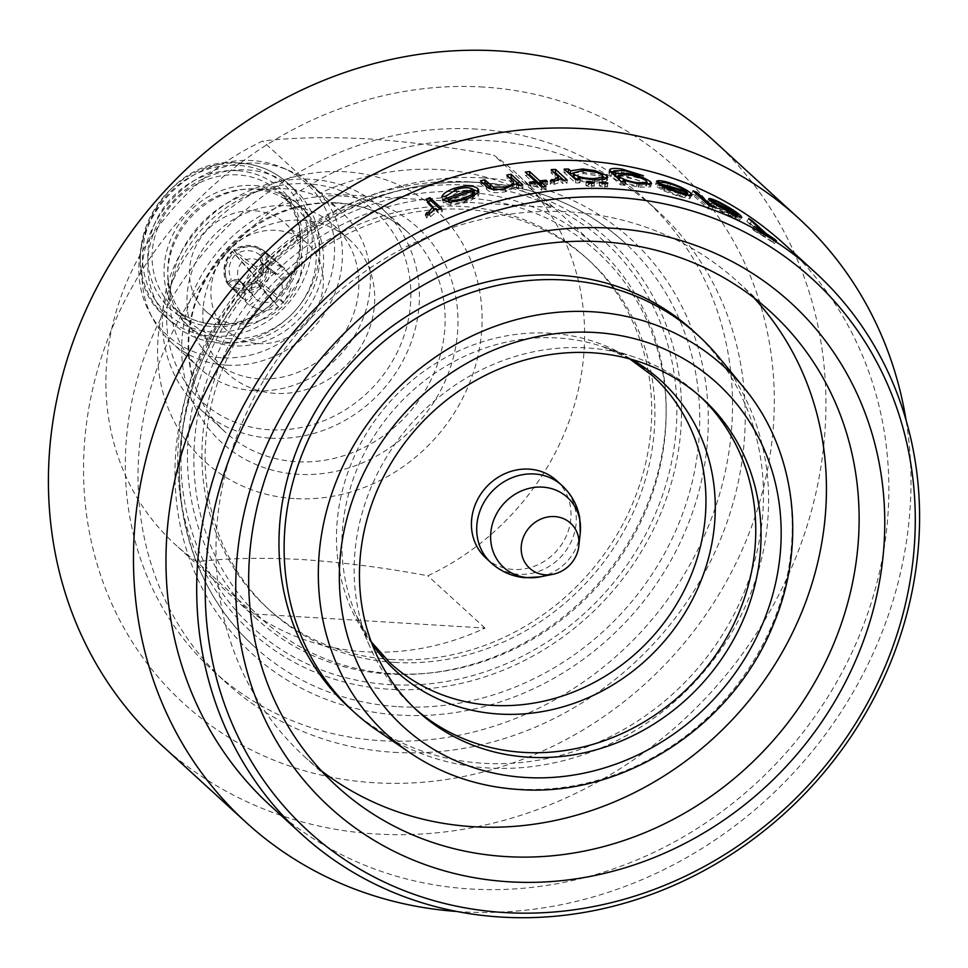 <?xml version="1.0" encoding="UTF-8"?>
<svg xmlns="http://www.w3.org/2000/svg" width="968" height="968" viewBox="0 0 968 968"><rect width="100%" height="100%" fill="white"/><g stroke="black" fill="none" stroke-linecap="round" stroke-linejoin="round"><path stroke-width="0.73" stroke-dasharray="4.84 3.63" d="M719.043 357.422A255.08 231.001 -47.6 0 1 734.276 628.171A255.08 231.001 -47.6 0 1 488.15 767.975A255.08 231.001 -47.6 0 1 377.677 730.792M693.342 331.032A255.08 231.001 -47.6 0 1 736.745 608.957A255.08 231.001 -47.6 0 1 483.008 763.268A255.08 231.001 -47.6 0 1 349.097 707.56M414.957 708.588A211.447 191.482 -47.6 0 1 412.283 706.192A211.447 191.482 -47.6 0 1 369.582 646.08A211.447 191.482 -47.6 0 1 397.207 441.057A211.447 191.482 -47.6 0 1 586.632 347.911A211.447 191.482 -47.6 0 1 633.943 356.938A211.447 191.482 -47.6 0 1 697.638 394.085A211.447 191.482 -47.6 0 1 700.251 396.541M389.959 662.862A194.532 176.164 -47.6 0 1 356.865 450.919A194.532 176.164 -47.6 0 1 550.356 333.234A194.532 176.164 -47.6 0 1 652.48 375.729M556.6 480.588A52.441 47.48 -47.6 0 1 570.394 522.296A52.441 47.48 -47.6 0 1 536.466 565.385A52.441 47.48 -47.6 0 1 485.839 557.991M753.794 297.721A321.4 291.041 132.4 0 0 738.088 282.099A321.4 291.041 132.4 0 0 569.353 211.895A321.4 291.041 132.4 0 0 249.671 406.318A321.4 291.041 132.4 0 0 304.351 756.492A321.4 291.041 132.4 0 0 321.328 770.746M270.604 805.86A380.593 344.656 132.4 0 0 470.412 888.987A380.593 344.656 132.4 0 0 848.984 658.748A380.593 344.656 132.4 0 0 784.237 244.069M456.836 911.469A409.355 370.696 132.4 0 0 460.913 911.747A409.355 370.696 132.4 0 0 906.072 420.1M160.954 744.573A409.355 370.696 132.4 0 0 375.862 833.98A409.355 370.696 132.4 0 0 783.039 586.354A409.355 370.696 132.4 0 0 713.392 140.336M483.395 87.059A363.678 329.338 132.4 0 0 87.846 414.11A363.678 329.338 132.4 0 0 374.447 782.749A363.678 329.338 132.4 0 0 769.996 455.71A363.678 329.338 132.4 0 0 483.395 87.059M476.8 129.131A319.706 289.517 132.4 0 0 158.8 322.526A319.706 289.517 132.4 0 0 213.19 670.86A319.706 289.517 132.4 0 0 381.029 740.689A319.706 289.517 132.4 0 0 699.041 547.283A319.706 289.517 132.4 0 0 644.64 198.96A319.706 289.517 132.4 0 0 476.8 129.131M393.746 752.305A319.706 289.517 132.4 0 0 711.746 558.911A319.706 289.517 132.4 0 0 657.357 210.576A319.706 289.517 132.4 0 0 489.518 140.747A319.706 289.517 132.4 0 0 171.505 334.154A319.706 289.517 132.4 0 0 225.907 682.476A319.706 289.517 132.4 0 0 393.746 752.305M398.465 706.688A274.029 248.159 132.4 0 0 671.042 540.918A274.029 248.159 132.4 0 0 624.42 242.351A274.029 248.159 132.4 0 0 480.551 182.492A274.029 248.159 132.4 0 0 479.281 182.42A274.029 248.159 132.4 0 0 181.948 507.643A274.029 248.159 132.4 0 0 254.608 646.842A274.029 248.159 132.4 0 0 398.465 706.688M469.383 181.875A265.268 240.209 132.4 0 0 468.161 181.802A265.268 240.209 132.4 0 0 180.326 496.62A265.268 240.209 132.4 0 0 389.923 689.289A265.268 240.209 132.4 0 0 678.435 450.749A265.268 240.209 132.4 0 0 469.383 181.875M468.028 185.178A261.094 236.446 132.4 0 0 184.053 419.979A261.094 236.446 132.4 0 0 389.814 684.63A261.094 236.446 132.4 0 0 673.788 449.842A261.094 236.446 132.4 0 0 468.028 185.178M392.766 673.728A248.655 225.181 132.4 0 0 663.201 450.12A248.655 225.181 132.4 0 0 467.241 198.065A248.655 225.181 132.4 0 0 196.806 421.673A248.655 225.181 132.4 0 0 392.766 673.728M394.533 662.402A236.821 214.448 132.4 0 0 630.095 519.15A236.821 214.448 132.4 0 0 589.802 261.118A236.821 214.448 132.4 0 0 465.475 209.391A236.821 214.448 132.4 0 0 229.912 352.654A236.821 214.448 132.4 0 0 270.205 610.675A236.821 214.448 132.4 0 0 394.533 662.402M391.326 659.474A236.821 214.448 -47.6 0 1 267.011 607.747A236.821 214.448 -47.6 0 1 226.718 349.726A236.821 214.448 -47.6 0 1 462.268 206.462A236.821 214.448 -47.6 0 1 586.596 258.19A236.821 214.448 -47.6 0 1 626.889 516.222A236.821 214.448 -47.6 0 1 391.326 659.474M389.051 674.043A252.043 228.242 -47.6 0 1 256.738 618.988A252.043 228.242 -47.6 0 1 213.855 344.378A252.043 228.242 -47.6 0 1 464.555 191.906A252.043 228.242 -47.6 0 1 596.869 246.961A252.043 228.242 -47.6 0 1 639.751 521.571A252.043 228.242 -47.6 0 1 389.051 674.043M550.877 207.418L319.876 193.334A252.043 228.242 -47.6 0 1 440.186 169.63A252.043 228.242 -47.6 0 1 550.877 207.418L493.68 155.122A252.043 228.242 -47.6 0 1 515.315 172.389A252.043 228.242 -47.6 0 1 427.808 575.779C385.228 567.793 343.374 562.372 302.246 559.54C261.868 557.411 226.718 558.125 196.806 561.694A252.043 228.242 -47.6 0 1 175.172 544.427A252.043 228.242 -47.6 0 1 262.679 141.038C292.59 137.48 327.741 136.754 368.118 138.884C409.246 141.727 451.1 147.136 493.68 155.122M319.876 193.334L262.679 141.038M254.003 613.978L485.004 628.075A252.043 228.242 -47.6 0 1 364.694 651.766A252.043 228.242 -47.6 0 1 254.003 613.978L196.806 561.694M294.236 498.58A170.852 154.711 -47.6 0 1 159.599 325.393A170.852 154.711 -47.6 0 1 345.419 171.759A170.852 154.711 -47.6 0 1 480.055 344.935A170.852 154.711 -47.6 0 1 294.236 498.58M270.641 438.165A135.326 122.549 132.4 0 0 405.241 356.297A135.326 122.549 132.4 0 0 382.215 208.858A135.326 122.549 132.4 0 0 311.176 179.298A135.326 122.549 132.4 0 0 176.575 261.166A135.326 122.549 132.4 0 0 199.602 408.605A135.326 122.549 132.4 0 0 270.641 438.165M269.54 429.756A128.562 116.414 -47.6 0 1 168.226 299.439A128.562 116.414 -47.6 0 1 308.042 183.835A128.562 116.414 -47.6 0 1 409.355 314.152A128.562 116.414 -47.6 0 1 269.54 429.756M275.239 393.347A90.496 81.953 -47.6 0 1 227.722 373.587A90.496 81.953 -47.6 0 1 212.331 274.985A90.496 81.953 -47.6 0 1 302.343 220.244A90.496 81.953 -47.6 0 1 349.859 240.003A90.496 81.953 -47.6 0 1 365.251 338.606A90.496 81.953 -47.6 0 1 275.239 393.347M259.351 378.827A90.496 81.953 -47.6 0 1 211.835 359.055A90.496 81.953 -47.6 0 1 196.444 260.465A90.496 81.953 -47.6 0 1 286.455 205.712A90.496 81.953 -47.6 0 1 333.972 225.483A90.496 81.953 -47.6 0 1 349.363 324.086A90.496 81.953 -47.6 0 1 259.351 378.827M254.378 390.733A105.548 95.59 -47.6 0 1 198.96 367.683A105.548 95.59 -47.6 0 1 181.004 252.684A105.548 95.59 -47.6 0 1 285.996 188.821A105.548 95.59 -47.6 0 1 341.401 211.883A105.548 95.59 -47.6 0 1 359.37 326.881A105.548 95.59 -47.6 0 1 254.378 390.733M226.379 365.142A105.548 95.59 -47.6 0 1 170.961 342.091A105.548 95.59 -47.6 0 1 153.077 319.15A105.548 95.59 -47.6 0 1 160.99 213.238A105.548 95.59 -47.6 0 1 257.996 163.229A105.548 95.59 -47.6 0 1 288.96 170.525A105.548 95.59 -47.6 0 1 313.414 186.292A105.548 95.59 -47.6 0 1 331.371 301.29A105.548 95.59 -47.6 0 1 226.379 365.142M221.248 357.749A103.08 93.352 -47.6 0 1 149.665 312.833A103.08 93.352 -47.6 0 1 157.385 209.391A103.08 93.352 -47.6 0 1 252.128 160.567A103.08 93.352 -47.6 0 1 282.366 167.682A103.08 93.352 -47.6 0 1 329.556 281.022A103.08 93.352 -47.6 0 1 221.248 357.749M220.159 342.999A90.496 81.953 -47.6 0 1 172.655 323.227A90.496 81.953 -47.6 0 1 157.252 224.624A90.496 81.953 -47.6 0 1 247.263 169.884A90.496 81.953 -47.6 0 1 294.78 189.655A90.496 81.953 -47.6 0 1 310.171 288.246A90.496 81.953 -47.6 0 1 220.159 342.999M485.004 628.075L427.808 575.779M230.275 338.739A78.154 70.773 -47.6 0 1 189.244 321.666A78.154 70.773 -47.6 0 1 175.946 236.519A78.154 70.773 -47.6 0 1 253.677 189.244A78.154 70.773 -47.6 0 1 294.708 206.317A78.154 70.773 -47.6 0 1 308.005 291.465A78.154 70.773 -47.6 0 1 230.275 338.739M229.682 342.466A82.038 74.294 -47.6 0 1 186.618 324.546A82.038 74.294 -47.6 0 1 172.655 235.151A82.038 74.294 -47.6 0 1 254.269 185.529A82.038 74.294 -47.6 0 1 297.333 203.449A82.038 74.294 -47.6 0 1 311.297 292.832A82.038 74.294 -47.6 0 1 229.682 342.466M257.972 188.917A82.038 74.294 -47.6 0 1 301.036 206.837A82.038 74.294 -47.6 0 1 314.999 296.22A82.038 74.294 -47.6 0 1 233.397 345.854A82.038 74.294 -47.6 0 1 190.321 327.934A82.038 74.294 -47.6 0 1 176.37 238.539A82.038 74.294 -47.6 0 1 257.972 188.917M236.821 324.014A59.205 53.615 -47.6 0 1 205.736 311.079A59.205 53.615 -47.6 0 1 195.657 246.574A59.205 53.615 -47.6 0 1 254.548 210.758A59.205 53.615 -47.6 0 1 285.633 223.693A59.205 53.615 -47.6 0 1 295.7 288.198A59.205 53.615 -47.6 0 1 236.821 324.014M258.238 343.592A59.205 53.615 132.4 0 0 317.129 307.788A59.205 53.615 132.4 0 0 307.062 243.27A59.205 53.615 132.4 0 0 275.977 230.348A59.205 53.615 132.4 0 0 217.086 266.164A59.205 53.615 132.4 0 0 227.153 330.669A59.205 53.615 132.4 0 0 258.238 343.592M249.441 305.428L256.593 299.523C261.723 303.166 267.374 303.516 273.533 300.552L278.711 307.219L263.296 311.285L249.441 305.428L228.145 284.58A27.745 24.732 137.7 0 0 242.968 290.872A27.745 24.732 137.7 0 0 259.678 286.504L258.517 285.088A26.39 23.522 -42.3 0 1 228.799 283.273L228.145 284.58M284.06 267.882L284.774 268.511L277.635 274.428L260.307 261.602A16.916 15.512 126.5 0 0 252.503 258.795A16.916 15.512 126.5 0 0 243.682 260.815L260.682 273.387L255.504 266.72L270.919 262.655L284.06 267.882L265.897 252.346A27.745 25.446 -53.5 0 1 266.829 253.18L265.087 251.898A27.745 25.446 126.5 0 0 262.885 250.034A27.745 25.446 126.5 0 0 250.083 245.436A27.745 25.446 126.5 0 0 233.566 249.974L233.905 250.651A26.39 24.2 -53.5 0 1 249.478 246.429A26.39 24.2 -53.5 0 1 263.623 252.466L260.247 255.334L260.634 261.856L277.635 274.428L269.552 271.403L260.682 273.387M283.745 303.057L278.566 296.402L282.378 287.907L281.277 279.111L288.428 273.206L290.957 288.428L283.745 303.057L261.07 285.354A27.745 24.599 128.7 0 0 268.801 269.515A27.745 24.599 128.7 0 0 266.103 253.205L264.579 253.689A26.39 23.401 -51.3 0 1 267.071 269.068A26.39 23.401 -51.3 0 1 259.835 283.999L257.331 280.03C262.437 268.596 263.647 262.667 260.949 262.243L261.215 256.568L264.579 253.689M250.47 270.895L255.649 277.55C251.511 283.116 250.603 288.875 252.938 294.829L245.787 300.733L243.258 285.512L250.47 270.895L232.175 251.136A27.745 25.579 136.9 0 0 224.249 266.793A27.745 25.579 136.9 0 0 227.141 283.285L227.843 282.039A26.39 24.333 -43.1 0 1 232.586 251.74L255.649 277.55M245.787 300.733L228.569 284.81A27.745 25.579 -43.1 0 1 225.689 268.33A27.745 25.579 -43.1 0 1 233.603 252.66M228.569 284.81L227.141 283.285M278.711 307.219L261.324 288.319A27.745 24.732 -42.3 0 1 244.626 292.687A27.745 24.732 -42.3 0 1 229.803 286.395M261.324 288.319L259.678 286.504M261.215 256.568A21.986 19.505 128.7 0 1 257.403 280.853L259.436 281.071A16.916 15.004 128.7 0 0 263.199 272.54A16.916 15.004 128.7 0 0 262.134 263.792L281.277 279.111M288.428 273.206L268.051 254.766A27.745 24.599 -51.3 0 1 270.762 271.076A27.745 24.599 -51.3 0 1 263.018 286.915M255.504 266.72L235.297 251.256A27.745 25.446 -53.5 0 1 251.825 246.719A27.745 25.446 -53.5 0 1 264.615 251.317A27.745 25.446 -53.5 0 1 265.897 252.346M243.682 260.815L233.905 250.651M260.247 255.334A21.986 20.171 126.5 0 0 236.446 253.882M263.623 252.466L265.087 251.898M235.297 251.256L233.566 249.974M284.774 268.511L266.829 253.18M262.134 263.792L260.949 262.243M259.835 283.999L261.07 285.354M268.051 254.766L266.103 253.205M259.436 281.071L278.566 296.402M228.799 283.273L232.272 280.49A21.986 19.602 137.7 0 0 256.084 281.942L258.517 285.088M232.272 280.49L240.403 281.761L256.593 299.523M239.895 281.289L240.403 281.761A16.916 15.077 137.7 0 0 257.355 282.789L255.794 281.301C246.417 284.132 241.117 284.132 239.895 281.277M257.355 282.789L273.533 300.552M232.586 251.74L232.175 251.136M241.613 262.534A16.916 15.597 136.9 0 0 238.902 279.825L252.938 294.829M238.902 279.825L231.316 279.256L227.843 282.039M235.115 254.983A21.986 20.267 136.9 0 0 231.316 279.256M437.415 210.02L438.395 212.996L436.689 211.435L430.53 216.711L426.61 217.945L427.602 215.803L429.877 215.053L433.942 209.899L426.791 202.373L425.799 199.408M435.697 208.459L436.689 211.435M429.465 213.771L430.53 216.711M425.521 215.017L426.61 217.945M427.154 214.606L427.602 215.803M429.417 213.783L429.877 215.053M428.34 201.719A377.217 341.595 132.4 0 0 426.791 202.373M439.944 208.955L442.485 211.29A377.217 341.595 132.4 0 0 438.395 212.996M441.529 208.302L442.485 211.29M441.807 196.903L442.679 199.928L445.498 196.238M446.659 195.367L455.093 191.398L473.158 189.486M454.754 190.018L455.093 191.398M478.458 191.773L479.281 193.237L478.18 196.25L466.999 202.421L451.1 205.18L443.417 202.893L442.521 199.88M477.563 193.14L478.18 196.25M466.274 199.347L466.999 202.421M450.241 202.155L451.1 205.18M473.473 191.059L473.763 192.523A377.217 341.595 132.4 0 0 448.499 200.957M446.442 201.731A377.217 341.595 132.4 0 0 443.417 202.893M473.763 192.523C470.484 190.273 464.906 190.273 457.041 192.523L447.022 199.154L442.679 199.928M456.303 189.462L457.041 192.523M446.175 196.117L447.022 199.154M474.756 193.963A377.217 341.595 132.4 0 0 448.971 202.614C452.988 203.921 458.457 203.449 465.366 201.187L473.062 197.363L474.417 195.754M465.366 201.187L465.015 199.759M473.062 197.363L472.904 196.625M518.412 185.65L518.679 188.845L516.585 186.933L505.671 191.7C495.652 193.479 489.384 192.717 486.856 189.413L480.927 183.993L480.43 180.859M516.319 183.738L516.585 186.933M505.284 188.53L505.671 191.7M483.226 183.412A377.217 341.595 132.4 0 0 480.927 183.993M492.24 189.28L493.777 190.212L504.981 190.236C510.826 188.833 513.73 187.102 513.73 185.033L507.075 178.221L506.796 175.039M493.668 189.474L493.777 190.212M504.8 188.639L504.981 190.236M509.761 177.749A377.217 341.595 132.4 0 0 507.075 178.221M519.985 185.372L522.95 188.082A377.217 341.595 132.4 0 0 518.679 188.845M522.72 184.888L522.95 188.082M541.596 187.018L541.705 190.236L537.022 185.953A377.217 341.595 132.4 0 0 530.9 186.812L529.472 185.505L529.314 182.299M536.913 182.734L537.022 185.953M530.742 183.605L530.9 186.812M535.534 182.928L535.594 184.646A377.217 341.595 132.4 0 0 529.472 185.505M535.594 184.646L525.406 175.341L525.309 172.123M528.407 174.954A377.217 341.595 132.4 0 0 525.406 175.341M546 181.657L546 183.436A377.217 341.595 132.4 0 0 541.269 183.944M546 183.436L547.428 184.731A377.217 341.595 132.4 0 0 541.306 185.408M547.416 181.512L547.428 184.731M542.879 186.86L545.988 189.692A377.217 341.595 132.4 0 0 541.705 190.236M545.928 186.473L545.988 189.692M562.856 180.254L562.735 183.496L561.029 181.936L554.422 184.283L550.296 184.259L551.409 182.916L553.817 182.916L558.246 180.133L551.119 172.873L551.252 169.642M561.15 178.693L561.029 181.936M554.47 181.052L554.422 184.283M550.308 181.028L550.296 184.259M551.433 181.089L551.409 182.916M553.841 181.101L553.817 182.916M558.282 180.375L558.367 176.902M554.579 172.691A377.217 341.595 132.4 0 0 551.119 172.873M563.678 180.205L567.018 183.267A377.217 341.595 132.4 0 0 562.735 183.496M567.175 180.024L567.018 183.267M564.199 169.11L563.957 172.34A377.217 341.595 132.4 0 1 567.671 172.28M573.504 172.836L582.204 172.207L594.497 173.853L603.197 176.769M582.446 170.259L582.204 172.207M577.811 179.564L592.61 181.887L601.987 180.689L601.987 178.39L596.566 175.74L583.474 173.514L573.213 176.091M601.987 180.689L602.725 179.637M606.246 178.741L607.226 180.58L603.996 182.528L594.086 183.194L577.69 180.919L579.844 182.879A377.217 341.595 132.4 0 0 575.573 182.964L563.957 172.34M594.497 179.951L594.086 183.194M577.799 179.673L577.69 180.919M580.122 179.649L579.844 182.879M575.815 179.721L575.573 182.964M601.987 178.39L602.519 175.16M583.474 173.514L583.885 170.271M592.61 181.887L592.852 179.891M599.857 182.734L599.204 185.541L599.628 182.299M607.807 183.097L607.311 186.34L604.697 187.344L599.434 185.965L602.048 184.924L607.529 186.763L608.025 183.521M602.229 183.69L602.048 184.924M605.157 184.101L604.697 187.344M586.354 182.504L585.821 185.324L586.124 182.081M594.34 182.577L593.965 185.82L591.339 186.969L586.051 185.747L588.689 184.549L594.183 186.243L594.558 183M588.81 183.436L588.689 184.549M591.678 183.726L591.339 186.969M621.069 181.561L620.428 184.791L611.207 176.37L608.896 173.248L610.651 171.941M608.896 173.212L609.55 170.017L608.896 173.248M613.627 171.651L621.565 172.352L642.389 178.886A377.217 341.595 132.4 0 0 638.287 178.039L623.392 173.72L613.131 173.974M622.376 169.158L621.565 172.352M643.345 175.704L642.389 178.886M639.207 174.857L638.287 178.039M624.203 170.525L623.392 173.72M613.168 174.337L615.575 176.539M618.528 175.982L626.574 176.539L646.926 183.218M627.385 173.332L626.574 176.539M649.274 184.791L650.617 186.897L638.263 187.32L622.593 183.4L624.614 185.263A377.217 341.595 132.4 0 0 620.428 184.791M639.061 184.114L638.263 187.32M622.932 181.766L622.593 183.4M625.304 182.044L624.614 185.263M621.262 181.585L636.508 185.965L646.237 185.626L645.475 184.198C641.99 181.464 636.097 179.334 627.796 177.809L617.995 178.475M617.995 178.753L620.851 181.367M645.475 184.198L646.394 181.016M627.796 177.809L628.595 174.603M636.508 185.965L637.307 182.758M656.558 181.343L655.517 184.489C656.691 183.315 660.672 183.69 667.448 185.626L687.207 194.483M668.622 182.504L667.448 185.626M688.502 195.391L689.615 196.31L689.821 198.585L679.367 196.589L663.903 190.914L656.28 186.364L657.296 183.206M689.942 195.548L689.615 196.31M692.023 195.028L689.821 198.585L691.104 195.5M680.54 193.467L679.367 196.589M664.955 187.768L663.903 190.914M686.699 191.628L685.417 194.713A377.217 341.595 132.4 0 0 656.28 186.364M685.417 194.713C682.21 192.063 676.862 189.51 669.372 187.078C664.145 185.578 660.95 185.215 659.777 186.001L655.517 184.489M670.558 183.956L669.372 187.078M660.854 182.843L659.777 186.001M677.745 195.221L684.993 196.782L686.433 195.875A377.217 341.595 132.4 0 0 661.761 188.651L677.745 195.221L678.907 192.1M686.953 195.125L687.716 192.789M684.993 196.782L685.767 194.858M661.761 188.651L662.814 185.505M709.302 205.736L707.91 208.786L691.624 193.878L693.003 190.841M696.222 193.781L695.472 195.379A377.217 341.595 132.4 0 0 691.624 193.878M695.472 195.379L711.77 210.274A377.217 341.595 132.4 0 0 707.91 208.786M713.186 207.249L711.77 210.274M708.697 198.73L707.197 201.731C708.165 201.078 711.795 202.264 718.087 205.276C727.718 210.298 734.676 214.727 738.983 218.55L739.479 220.244L730.005 216.227L715.461 208.447L708.068 203.316L709.556 200.316M719.708 202.336L718.087 205.276M739.927 217.001L738.983 218.55M741.936 217.28L739.479 220.244L741.21 217.352M731.639 213.275L730.005 216.227M716.973 205.458L715.461 208.447M736.83 213.432L735.099 216.324A377.217 341.595 132.4 0 0 708.068 203.316M735.099 216.324L719.974 206.813C715.122 204.466 712.206 203.462 711.226 203.812L707.197 201.731M721.596 203.873L719.974 206.813M712.75 200.824L711.226 203.812M728.396 214.823L735.002 217.727L736.152 217.425A377.217 341.595 132.4 0 0 713.283 206.257L728.396 214.823L730.017 211.883M736.696 214.811L735.002 217.727L736.152 217.425L737.87 214.533M713.283 206.257L714.808 203.268M762.736 231.909L761.078 234.365L746.824 221.333A377.217 341.595 132.4 0 1 750.285 223.535L751.785 221.345M746.824 221.333L748.712 218.526M761.078 234.365A377.217 341.595 132.4 0 0 752.56 229.21L754.362 226.367M774.618 239.604L772.815 242.085L774.448 243.585A377.217 341.595 132.4 0 0 754.181 230.711L755.996 227.855M754.181 230.711L752.56 229.21M774.448 243.585L776.433 240.851M772.815 242.085A377.217 341.595 132.4 0 0 764.538 236.567L766.245 234.099M750.285 223.535L764.538 236.567M743.739 387.502A249.502 225.943 -47.6 0 1 758.646 652.335A249.502 225.943 -47.6 0 1 517.904 789.077A249.502 225.943 -47.6 0 1 409.839 752.705M371.833 643.43A196.589 178.015 -47.6 0 1 356.224 615.224A196.589 178.015 -47.6 0 1 381.912 424.601A196.589 178.015 -47.6 0 1 558.016 338.001A196.589 178.015 -47.6 0 1 602.011 346.387A196.589 178.015 -47.6 0 1 631.511 359.406M561.888 485.428A52.441 47.48 -47.6 0 1 575.682 527.124A52.441 47.48 -47.6 0 1 541.753 570.212A52.441 47.48 -47.6 0 1 491.115 562.832M580.243 532.884A47.335 42.87 -47.6 0 1 579.953 535.11A47.335 42.87 -47.6 0 1 540.035 576.88M483.685 177.955A280.793 254.281 132.4 0 0 178.281 430.47A280.793 254.281 132.4 0 0 399.566 715.098A280.793 254.281 132.4 0 0 704.97 462.595A280.793 254.281 132.4 0 0 483.685 177.955M341.607 196.032A145.478 131.733 132.4 0 0 183.388 326.845A145.478 131.733 132.4 0 0 298.035 474.308A145.478 131.733 132.4 0 0 456.255 343.483A145.478 131.733 132.4 0 0 341.607 196.032M336.912 202.832A135.326 122.549 -47.6 0 1 407.964 232.393A135.326 122.549 -47.6 0 1 430.978 379.831A135.326 122.549 -47.6 0 1 296.377 461.7A135.326 122.549 -47.6 0 1 225.338 432.139A135.326 122.549 -47.6 0 1 202.312 284.701A135.326 122.549 -47.6 0 1 336.912 202.832M239.858 163.108A90.496 81.953 132.4 0 0 149.834 217.848A90.496 81.953 132.4 0 0 165.238 316.451A90.496 81.953 132.4 0 0 212.742 336.223A90.496 81.953 132.4 0 0 302.766 281.47A90.496 81.953 132.4 0 0 287.363 182.867A90.496 81.953 132.4 0 0 239.858 163.108M212.198 332.012A87.12 78.892 -47.6 0 1 143.542 243.706A87.12 78.892 -47.6 0 1 238.285 165.371A87.12 78.892 -47.6 0 1 306.941 253.677A87.12 78.892 -47.6 0 1 212.198 332.012M237.45 170.707A81.53 73.834 132.4 0 0 148.782 244.033A81.53 73.834 132.4 0 0 213.033 326.676A81.53 73.834 132.4 0 0 301.701 253.362A81.53 73.834 132.4 0 0 237.45 170.707M214.593 324.413A78.154 70.773 -47.6 0 1 173.562 307.34A78.154 70.773 -47.6 0 1 160.277 222.192A78.154 70.773 -47.6 0 1 238.007 174.918A78.154 70.773 -47.6 0 1 279.038 191.991A78.154 70.773 -47.6 0 1 292.324 277.138A78.154 70.773 -47.6 0 1 214.593 324.413M429.695 202.977L430.687 205.942M486.359 186.279L486.856 189.413M510.995 178.874L511.261 182.069M555.148 173.212L555.027 176.442M611.849 173.139L611.207 176.37M702.925 398.925L697.638 394.085M629.732 358.922L602.011 346.387L633.943 356.938M371.18 641.711L356.224 615.224L369.582 646.08M417.583 711.032L412.283 706.192M738.088 282.099L770.77 311.974M304.351 756.492L337.033 786.379M644.64 198.96L657.357 210.576M213.19 670.86L225.907 682.476M254.608 646.842C189.813 588.798 163.689 490.945 189.196 399.832C221.043 271.657 355.123 172.183 481.156 182.783C536.78 186.63 584.539 206.487 624.42 242.351M180.326 496.62L181.948 507.643M468.161 181.802L479.281 182.42M270.205 610.675L267.011 607.747M589.802 261.118L586.596 258.19M256.738 618.988L175.172 544.427M199.602 408.605L225.338 432.139C185.711 397.279 176.721 331.552 205.93 279.619C231.485 231.171 286.927 199.372 337.82 203.256C365.142 205.168 388.519 214.884 407.964 232.393L382.215 208.858M227.722 373.587L211.835 359.055M198.96 367.683L170.961 342.091M149.665 312.833L153.077 319.15M172.655 323.227L165.238 316.451C105.633 268.947 161.015 153.464 239.556 162.963C258.117 164.257 274.053 170.9 287.363 182.867L294.78 189.655M282.366 167.682L288.96 170.525M341.401 211.883L313.414 186.292M349.859 240.003L333.972 225.483M596.869 246.961L515.315 172.389M189.244 321.666L173.562 307.34C184.84 317.504 198.416 323.143 214.291 324.268C282.111 332.617 330.1 231.945 279.038 191.991L294.708 206.317M301.036 206.837L297.333 203.449M190.321 327.934L186.618 324.546M307.062 243.27L285.633 223.693M227.153 330.669L205.736 311.079M264.615 251.317L262.885 250.034M479.281 193.237L478.688 190.103M607.226 180.58L607.783 177.326M650.617 186.897L651.573 183.702M646.237 185.626L646.455 184.876M736.212 217.8L737.313 215.949"/><path stroke-width="1.45" d="M377.677 730.792A255.08 231.001 -47.6 0 1 354.24 712.254A255.08 231.001 -47.6 0 1 310.837 434.329A255.08 231.001 -47.6 0 1 564.562 280.018A255.08 231.001 -47.6 0 1 698.485 335.739A255.08 231.001 -47.6 0 1 719.043 357.422L743.739 387.502A249.502 225.943 -47.6 0 0 592.646 311.793A249.502 225.943 -47.6 0 0 337.917 477.297A249.502 225.943 -47.6 0 0 409.839 752.705L377.677 730.792M354.24 712.254L349.097 707.56A255.08 231.001 -47.6 0 1 305.694 429.635A255.08 231.001 -47.6 0 1 559.419 275.323A255.08 231.001 -47.6 0 1 693.342 331.032L698.485 335.739M528.589 757.218A211.447 191.482 -47.6 0 1 417.583 711.032A211.447 191.482 -47.6 0 1 381.61 480.66A211.447 191.482 -47.6 0 1 591.92 352.751A211.447 191.482 -47.6 0 1 702.925 398.925A211.447 191.482 -47.6 0 1 738.911 629.309A211.447 191.482 -47.6 0 1 528.589 757.218M700.251 396.541A211.447 191.482 -47.6 0 1 732.74 626.235A211.447 191.482 -47.6 0 1 523.289 752.378A211.447 191.482 -47.6 0 1 414.957 708.588M629.732 358.922L652.48 375.729A194.532 176.164 -47.6 0 1 685.574 587.673A194.532 176.164 -47.6 0 1 492.083 705.357A194.532 176.164 -47.6 0 1 389.959 662.862L371.18 641.711M561.888 485.428A52.441 47.48 -47.6 0 0 511.261 478.047A52.441 47.48 -47.6 0 0 477.321 521.123A52.441 47.48 -47.6 0 0 491.115 562.832L485.839 557.991A52.441 47.48 -47.6 0 1 472.045 516.295A52.441 47.48 -47.6 0 1 505.974 473.207A52.441 47.48 -47.6 0 1 556.6 480.588L561.888 485.428C571.435 494.321 577.376 505.078 579.723 517.686L580.243 532.884A47.335 42.87 -47.6 0 0 541.56 487.073A47.335 42.87 -47.6 0 0 491.163 529.702A47.335 42.87 -47.6 0 0 540.035 576.88L552.97 574.29A30.444 27.576 -47.6 0 1 521.534 543.943A30.444 27.576 -47.6 0 1 553.95 516.537A30.444 27.576 -47.6 0 1 578.828 546A30.444 27.576 -47.6 0 1 578.646 547.428A30.444 27.576 -47.6 0 1 552.97 574.29M321.328 770.746A321.4 291.041 132.4 0 0 473.086 826.696A321.4 291.041 132.4 0 0 787.262 643.091A321.4 291.041 132.4 0 0 753.794 297.721M505.768 856.571A321.4 291.041 132.4 0 0 825.45 662.148A321.4 291.041 132.4 0 0 770.77 311.974A321.4 291.041 132.4 0 0 602.035 241.77A321.4 291.041 132.4 0 0 282.353 436.205A321.4 291.041 132.4 0 0 337.033 786.379A321.4 291.041 132.4 0 0 505.768 856.571M509.083 881.8A341.692 309.421 132.4 0 0 880.711 574.532A341.692 309.421 132.4 0 0 611.437 228.17A341.692 309.421 132.4 0 0 239.798 535.437A341.692 309.421 132.4 0 0 509.083 881.8M504.267 912.534A373.829 338.534 132.4 0 0 910.852 576.371A373.829 338.534 132.4 0 0 616.241 197.436A373.829 338.534 132.4 0 0 209.657 533.598A373.829 338.534 132.4 0 0 504.267 912.534M615.14 189.026A380.593 344.656 132.4 0 0 236.567 419.265A380.593 344.656 132.4 0 0 301.326 833.944A380.593 344.656 132.4 0 0 501.134 917.071A380.593 344.656 132.4 0 0 879.706 686.832A380.593 344.656 132.4 0 0 814.947 272.153A380.593 344.656 132.4 0 0 615.14 189.026M433.991 210.83L432.95 206.934L425.799 199.408A380.593 344.656 132.4 0 1 429.925 197.69L441.529 208.302A380.593 344.656 132.4 0 0 437.415 210.02L435.697 208.459L429.465 213.771L425.521 215.017L426.525 212.863L428.824 212.113L432.914 206.813L433.87 209.681M446.175 196.117L441.807 196.903C443.054 193.636 447.24 190.781 454.355 188.337C465.402 185.178 473.183 185.215 477.672 188.445L478.688 190.103L477.563 193.14L466.274 199.347L450.241 202.155L442.521 199.88A380.593 344.656 132.4 0 1 473.146 189.425C469.867 187.163 464.253 187.175 456.303 189.462L446.175 196.117M522.72 184.888A380.593 344.656 132.4 0 0 518.412 185.65L516.319 183.738L505.284 188.53C495.192 190.333 488.876 189.583 486.359 186.279L480.43 180.859A380.593 344.656 132.4 0 1 484.702 179.782L493.317 187.066L504.606 187.066C510.487 185.662 513.439 183.92 513.451 181.851L506.796 175.039A380.593 344.656 132.4 0 1 511.116 174.276L522.72 184.888M513.451 181.899L513.73 185.106L513.451 181.899M539.817 180.895A380.593 344.656 132.4 0 1 545.988 180.205L547.416 181.512A380.593 344.656 132.4 0 0 541.233 182.19L545.928 186.473A380.593 344.656 132.4 0 0 541.596 187.018L536.913 182.734A380.593 344.656 132.4 0 0 530.742 183.605L529.314 182.299A380.593 344.656 132.4 0 1 535.486 181.439L525.309 172.123A380.593 344.656 132.4 0 1 529.629 171.578L539.817 180.895L539.878 184.114L529.69 174.797A377.217 341.595 132.4 0 0 528.407 174.954M567.175 180.024A380.593 344.656 132.4 0 0 562.856 180.254L561.15 178.693L554.47 181.052L550.308 181.028L551.457 179.685L553.865 179.685L558.367 176.902L551.252 169.642A380.593 344.656 132.4 0 1 555.571 169.412L567.175 180.024M558.282 180.58L558.367 176.902M599.857 182.734L602.519 181.681L607.807 183.097L605.157 184.101L599.628 182.299M586.354 182.504L589.028 181.306L594.34 182.577L591.678 183.726L586.124 182.081M814.947 272.153L784.237 244.069A380.593 344.656 132.4 0 0 584.43 160.942A380.593 344.656 132.4 0 0 205.857 391.181A380.593 344.656 132.4 0 0 270.604 805.86L301.326 833.944M604.504 179.298L594.497 179.951L577.981 177.676L580.122 179.649A380.593 344.656 132.4 0 0 575.815 179.721L564.199 169.11A380.593 344.656 132.4 0 1 568.519 169.025L570.527 170.864L582.615 168.964L595.005 170.622L606.803 175.486L607.783 177.326L604.504 179.298M906.072 420.1A409.355 370.696 132.4 0 0 798.443 218.09A409.355 370.696 132.4 0 0 583.535 128.683A409.355 370.696 132.4 0 0 176.357 376.322A409.355 370.696 132.4 0 0 246.005 822.328A409.355 370.696 132.4 0 0 456.836 911.469M798.443 218.09L713.392 140.336A409.355 370.696 132.4 0 0 498.484 50.929A409.355 370.696 132.4 0 0 91.307 298.567A409.355 370.696 132.4 0 0 160.954 744.573L246.005 822.328M762.965 231.57L748.712 218.526A380.593 344.656 132.4 0 1 752.196 220.752L766.45 233.784A380.593 344.656 132.4 0 1 774.799 239.362L776.433 240.851A380.593 344.656 132.4 0 0 755.996 227.855L754.362 226.367A380.593 344.656 132.4 0 1 762.965 231.57L762.736 231.909M712.75 200.824L708.697 198.73C709.701 198.089 713.368 199.299 719.708 202.336C729.424 207.406 736.43 211.847 740.738 215.683L741.21 217.352L731.639 213.275L716.973 205.458L709.556 200.316A380.593 344.656 132.4 0 1 736.83 213.432C733.671 210.685 728.601 207.491 721.596 203.873C716.707 201.501 713.767 200.485 712.75 200.824M741.936 217.28L741.21 217.352M713.186 207.249A380.593 344.656 132.4 0 0 709.302 205.736L693.003 190.841A380.593 344.656 132.4 0 1 696.899 192.354L713.186 207.249M660.854 182.843L656.558 181.343C657.768 180.169 661.797 180.556 668.622 182.504C679.112 185.941 686.554 189.522 690.934 193.237L691.104 195.5L680.54 193.467L664.955 187.768L657.296 183.206A380.593 344.656 132.4 0 1 686.699 191.628C683.493 188.966 678.108 186.413 670.558 183.956C665.282 182.444 662.039 182.069 660.854 182.843M692.023 195.028L691.104 195.5M625.304 182.044A380.593 344.656 132.4 0 0 621.069 181.561L609.55 170.017C610.397 168.238 614.68 167.96 622.376 169.158L643.345 175.704A380.593 344.656 132.4 0 0 639.207 174.857L624.203 170.525L613.821 170.755L615.914 173.466L627.385 173.332C638.287 175.462 646.019 178.33 650.593 181.923L651.573 183.702L639.061 184.114L623.271 180.181L625.304 182.044M426.525 212.863L427.154 214.606M428.824 212.113L429.417 213.783M429.925 197.69L430.869 200.666A377.217 341.595 132.4 0 0 428.34 201.719M430.869 200.666L439.944 208.955M445.498 196.238L446.659 195.367M454.355 188.337L454.754 190.018M473.158 189.486L478.458 191.773M477.672 188.445L478.252 191.555M448.499 200.957A377.217 341.595 132.4 0 0 446.442 201.731M473.146 189.425L473.473 191.059M474.417 195.754L474.126 190.853A380.593 344.656 132.4 0 0 448.111 199.589C452.165 200.884 457.67 200.4 464.628 198.125L472.396 194.278L474.126 190.853M465.015 199.759L464.628 198.125M473.062 197.363L472.396 194.278M448.971 202.614L448.111 199.589M484.702 179.782L485.174 182.928A377.217 341.595 132.4 0 0 483.226 183.412M485.174 182.928L492.24 189.28M493.317 187.066L493.777 190.212M504.606 187.066L504.8 188.639M511.116 174.276L511.346 177.471A377.217 341.595 132.4 0 0 509.761 177.749M511.346 177.471L519.985 185.372M535.486 181.439L535.534 182.928M529.629 171.578L529.69 174.797M541.269 183.944A377.217 341.595 132.4 0 0 539.878 184.114M545.988 180.205L546 181.657M541.233 182.19L541.306 185.408L542.879 186.86M551.457 179.685L551.433 181.089M553.865 179.685L553.841 181.101M555.571 169.412L555.402 172.643A377.217 341.595 132.4 0 0 554.579 172.691M555.402 172.643L563.678 180.205M568.519 169.025L568.228 172.268A377.217 341.595 132.4 0 0 567.671 172.28M568.228 172.268L570.237 174.107L573.504 172.836L574.29 174.313C577.932 176.854 584.176 178.293 593.009 178.644L602.495 177.459L603.233 176.539L602.701 179.794M570.527 170.864L570.237 174.107M582.615 168.964L582.446 170.259M603.197 176.769L606.246 178.741M606.803 175.486L606.234 178.717M577.981 177.676L577.799 179.673M602.495 177.459L602.519 175.16L597.074 172.498L583.885 170.271L573.504 172.861L573.213 176.091L574.012 177.555L577.811 179.564M574.012 177.555L574.29 174.313M592.852 179.891L593.009 178.644M602.519 181.681L602.229 183.69M589.028 181.306L588.689 184.549M610.651 171.941L613.627 171.651M622.376 169.158L622.109 170.223M613.821 170.755L613.168 174.337M615.914 173.466L615.237 176.684M615.575 176.539L618.528 175.982M627.385 173.332L627.119 174.385M646.926 183.218L649.274 184.791M650.593 181.923L649.625 185.094M623.271 180.181L622.932 181.766M637.053 183.775L637.307 182.758L647.156 182.432L646.394 181.016C642.885 178.269 636.956 176.14 628.595 174.603L618.685 175.256L617.995 178.753M618.879 180.012L619.556 176.793C622.956 179.346 628.873 181.331 637.307 182.758M618.685 175.256L619.556 176.793M668.622 182.504L668.307 183.339M687.207 194.483L688.502 195.391M690.934 193.237L689.615 196.31M686.699 191.628L686.397 192.354M678.616 192.886L678.907 192.1L686.227 193.685L687.716 192.789A380.593 344.656 132.4 0 0 662.814 185.505L678.907 192.1M685.767 194.858L686.227 193.685M686.953 195.125L687.716 192.789M662.463 186.558L662.814 185.505M696.899 192.354L696.222 193.781M740.738 215.683L739.927 217.001M729.751 212.355L737.87 214.533A380.593 344.656 132.4 0 0 714.808 203.268L730.017 211.883M736.309 215.501L737.87 214.533M714.481 203.921L714.808 203.268M525.418 777.473A232.623 210.649 -47.6 0 1 342.091 541.681A232.623 210.649 -47.6 0 1 595.09 332.496A232.623 210.649 -47.6 0 1 778.417 568.289A232.623 210.649 -47.6 0 1 525.418 777.473M631.511 359.406A196.589 178.015 -47.6 0 1 702.562 576.722A196.589 178.015 -47.6 0 1 499.137 714.045A196.589 178.015 -47.6 0 1 371.833 643.43M490.171 184.779L490.631 187.925M615.309 172.909L614.632 176.128M409.839 752.705C442.364 774.63 478.773 786.899 519.09 789.513C622.981 797.559 732.812 726.266 773.117 625.11C807.506 544.488 796.047 449.902 743.739 387.502M578.828 546L580.243 532.884M491.115 562.832C500.831 571.543 512.072 576.505 524.837 577.714L540.035 576.88M646.237 185.626L647.156 182.432M737.313 215.949L737.931 214.896"/></g></svg>
